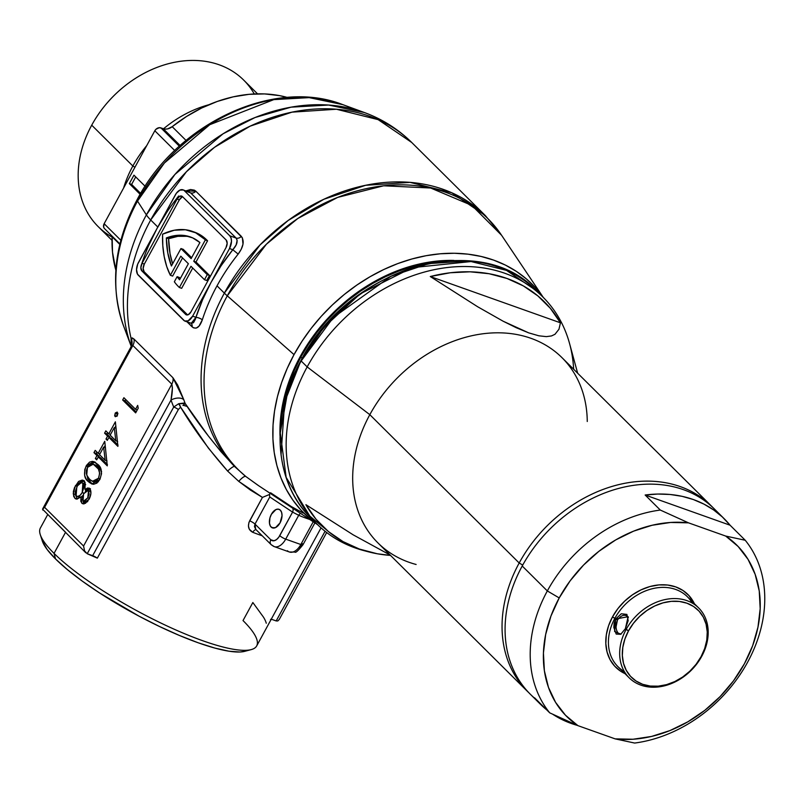<?xml version="1.0" encoding="UTF-8"?>
<svg xmlns="http://www.w3.org/2000/svg" width="805" height="805" viewBox="0 0 805 805"><rect width="100%" height="100%" fill="white"/><g stroke="black" fill="none" stroke-linecap="round" stroke-linejoin="round"><path stroke-width="1.21" d="M47.576 514.818L40.391 528A123.175 26.464 28.6 0 0 54.046 553.377L65.416 532.528L54.046 553.377L55.525 558.942A118.255 25.408 28.6 0 0 155.717 624.68A118.255 25.408 28.6 0 0 244.841 651.315L251.251 649.595A123.175 26.464 -151.4 0 1 158.424 621.852A123.175 26.464 -151.4 0 1 54.046 553.377A123.175 26.464 28.6 0 0 170.358 627.487A123.175 26.464 28.6 0 0 256.684 645.932L321.044 527.879M266.264 623.241A123.175 26.464 -151.4 0 0 263.466 617.133L252.851 602.532L243.019 620.564A123.175 26.464 -151.4 0 1 251.251 649.595M257.54 93.843L243.663 80.067A103.251 81.074 134.8 0 0 91.72 125.178A103.251 81.074 -45.2 0 1 175.249 62.146A103.251 81.074 -45.2 0 1 254.269 93.954M192.284 231.347A92.132 53.502 109.6 0 0 162.58 234.195L162.811 245.807L164.21 256.674L166.746 266.566L170.368 275.29L180.793 256.181L188.37 263.708L179.596 279.798L188.37 263.708L180.793 256.181L170.368 275.29L172.642 276.095L170.368 275.29A92.132 53.502 109.6 0 1 162.58 234.195L174.252 230.23L185.422 229.747L195.635 232.766L204.5 239.155A92.132 53.502 109.6 0 1 205.305 239.981L207.569 240.796A92.132 53.502 -70.4 0 0 206.764 239.96L204.5 239.155A92.132 53.502 109.6 0 1 205.305 239.981L193.733 261.212L205.305 239.981L207.569 240.796L195.997 262.017L193.733 261.212L207.257 274.646L209.521 275.461L195.997 262.017L193.733 261.212L207.257 274.646L204.49 279.717L206.764 280.522L209.521 275.461L207.257 274.646L204.49 279.717L206.764 280.522L209.521 275.461L195.997 262.017L207.569 240.796A92.132 53.502 -70.4 0 0 206.764 239.96A92.132 53.502 -70.4 0 0 194.558 232.162L192.284 231.347A92.132 53.502 109.6 0 1 204.5 239.155L206.764 239.96L197.899 233.571L194.327 232.071M167.048 211.896L156.955 228.6L176.365 193.24L179.907 190.091L183.389 189.98L190.644 192.898L184.315 190.654L229.777 235.795L236.096 238.049L190.644 192.898A4.931 3.874 134.8 0 0 195.867 191.218L185.965 190.876L190.544 189.517L194.387 190.161L195.867 191.218L242.396 237.827L242.989 244.187L241.258 249.218L238.159 254.098A177.372 139.285 134.8 0 0 217.018 285.835L224.354 293.121A177.372 139.285 -45.2 0 1 485.395 215.629L451.776 192.767L410.067 182.373L365.641 185.291L323.831 199.278L288.2 220.439L260.085 244.871L224.354 293.121A49.276 10.586 28.6 0 0 227.272 295.838L266.385 244.227L297.8 218.507L337.637 197.406L383.633 185.794L430.635 188.008L471.841 205.426L501.606 235.302A177.009 138.993 134.8 0 0 227.272 295.838L294.026 354.613A161.644 126.938 -45.2 0 1 543.154 297.297L535.285 287.516L526.329 278.862L516.327 271.355L505.379 265.076L493.586 260.096L481.068 256.443L467.947 254.159L454.342 253.263L440.385 253.776L426.217 255.678L411.969 258.958L397.771 263.587L383.774 269.514L370.109 276.689L356.907 285.04L344.288 294.479L332.385 304.924L321.296 316.274L311.153 328.42L302.026 341.24L294.026 354.613L287.214 368.408L281.659 382.506L277.423 396.744L274.545 411.013L273.036 425.161L272.935 439.047L274.223 452.551L276.9 465.542L280.935 477.878L286.298 489.46L292.919 500.157L300.748 509.887L309.704 518.541L317.502 524.548A161.644 126.938 -45.2 0 1 294.026 354.613L227.272 295.838A177.009 138.993 134.8 0 0 245.756 476.449L258.013 485.294L317.613 524.659M123.396 325.441A165.528 129.987 -45.2 0 1 137.514 201.099A14.782 3.18 -151.4 0 1 137.182 199.56A14.782 3.18 28.6 0 0 137.514 201.099L146.379 214.885A175.701 137.967 -45.2 0 1 364.313 112.509L328.581 105.042L291.058 107.166L255.074 117.52L223.066 133.791L174.916 174.454L146.379 214.885A49.276 10.586 28.6 0 0 150.696 219.986L186.428 171.737L214.543 147.295L250.174 126.144L291.984 112.147L336.42 109.239L378.129 119.633L411.737 142.495A177.372 139.285 134.8 0 0 150.696 219.986L157.8 227.04L150.696 219.986A177.372 139.285 134.8 0 0 131.044 338.241L132.241 337.909L133.982 339.056L172.944 377.746L177.653 385.052L183.792 399.733A177.372 139.285 134.8 0 0 185.2 403.536L208.213 435.777L220.892 451.565L234.587 466.518A177.372 139.285 -45.2 0 1 224.354 293.121L217.018 285.835A177.372 139.285 134.8 0 0 202.307 319.867L198.986 326.166L196.209 328.098L193.361 327.796L187.042 321.849L192.023 326.79A4.931 3.874 134.8 0 0 191.288 323.369A4.931 3.874 -45.2 0 1 192.023 326.79C196.118 329.829 199.549 327.524 202.307 319.867A4.931 1.65 18 0 0 195.947 317.321L202.629 299.641L211.071 282.344L192.647 316.144L195.947 317.321L192.647 316.144L188.118 320.863L184.637 320.974L137.494 274.153L136.538 269.635L137.705 264.131L156.955 228.6L148.512 245.897M131.215 346.371A175.701 137.967 -45.2 0 1 146.379 214.885L137.514 201.099L164.391 163.013L209.763 124.705L273.811 99.619L309.17 97.626L342.839 104.65A165.528 129.987 134.8 0 0 137.514 201.099A165.528 129.987 134.8 0 0 123.447 325.592C109.561 285.161 114.129 243.16 137.172 199.59C176.708 123.598 273.811 77.461 342.839 104.65L364.313 112.509C382.385 119.14 398.193 129.132 411.737 142.495L485.395 215.629L501.606 235.302L543.264 297.407M271.104 527.054A9.851 5.726 109.6 0 1 270.812 515.462A9.851 5.726 109.6 0 1 279.013 509.313A9.851 5.726 109.6 0 1 280.321 510.149L281.629 512.443L282.032 515.663L280.039 522.898L275.521 527.617L272.04 527.728L270.349 526.047L269.474 523.24L269.947 517.867L271.386 514.304L275.914 509.585L278.309 509.152L280.321 510.149A9.851 5.726 109.6 0 1 280.613 521.741A9.851 5.726 109.6 0 1 272.412 527.889A9.851 5.726 109.6 0 1 271.104 527.054L273.952 528.06L271.104 527.054M183.268 405.257A81.295 17.469 -151.4 0 1 187.253 406.515M279.989 435.535A153.725 120.72 -45.2 0 1 300.104 356.776L307.711 344.057L316.385 331.861L326.035 320.32L336.581 309.523L347.901 299.591L359.895 290.605L372.463 282.666L385.454 275.843L398.767 270.208L412.261 265.801L425.815 262.682L439.289 260.87L453.879 260.418A153.725 120.72 -45.2 0 0 300.104 356.776L293.624 369.898L288.341 383.301L284.316 396.845L281.569 410.409L280.14 423.863L279.989 435.535M274.394 546.665A14.782 8.583 -70.4 0 0 285.705 539.139L298.715 515.291A174.474 137.011 -45.2 0 0 309.653 519.406A174.474 137.011 -45.2 0 1 298.715 515.291L285.705 539.139A14.782 8.583 109.6 0 1 274.264 546.615L289.377 551.999A14.782 8.583 -70.4 0 0 300.829 544.512L285.705 539.139A4.931 1.057 -151.4 0 1 279.768 535.647A9.851 5.726 109.6 0 1 270.832 539.803L255.004 524.085L270.832 539.803L274.012 540.759L276.477 539.622L278.782 537.217L292.587 512.121L269.786 496.967L255.004 524.085A4.931 1.057 28.6 0 0 249.671 520.825C247.377 526.188 248.423 530.032 252.81 532.336A4.931 2.556 110.9 0 1 256.091 529.7A4.931 2.556 -69.1 0 0 252.81 532.336A123.175 26.464 -151.4 0 0 262.209 535.778A123.175 26.464 -151.4 0 1 252.81 532.336L249.298 529.197L248.433 525.997L248.926 522.515L262.44 497.41L250.496 490.124L238.773 481.38L227.624 471.076L208.354 448.063L180.602 407.159L178.378 409.493L97.335 558.137L87.212 553.739L92.666 555.681L173.709 407.028A187.233 147.023 -45.2 0 1 171.022 400.035L87.212 553.739L171.022 400.035L172.411 388L171.817 384.166L132.855 345.476L44.607 507.331L83.569 546.021L171.817 384.166L83.569 546.021L84.585 550.922L87.212 553.739L84.585 550.922L83.569 546.021L44.607 507.331L42.554 509.193L85.783 552.743M112.126 237.103A103.251 81.074 -45.2 0 1 91.72 125.178L132.845 166.011A103.251 81.074 -45.2 0 1 146.721 145.625A103.251 81.074 134.8 0 0 132.845 166.011L134.938 167.239L132.845 166.011A103.251 81.074 134.8 0 0 123.588 188.048A103.251 81.074 -45.2 0 1 132.845 166.011L91.72 125.178A103.251 81.074 134.8 0 0 98.17 226.597L112.036 240.373M163.506 128.8A103.251 81.074 -45.2 0 1 208.837 104.741A103.251 81.074 134.8 0 0 163.506 128.8M299.148 547.682L301.462 545.277M92.917 484.258L88.218 481.511L91.77 483.986L99.82 479.539L96.872 483.121L93.581 484.288L89.405 482.577L86.105 478.935L84.656 475.443L84.767 469.597L86.527 465.36L89.566 462.13L92.354 461.356L94.437 461.879L100.202 467.534L101.561 473.662L99.82 479.539C102.446 472.283 101.702 467.192 97.606 464.284L93.873 461.637L86.165 465.984C83.489 473.29 84.173 478.462 88.218 481.511L90.482 482.316L86.709 475.01M105.827 430.866L108.826 433.845L115.377 421.82L117.912 446.373L108.916 437.437L107.327 440.365L105.988 439.037L107.588 436.119L104.59 433.14L105.827 430.866L104.59 433.14L106.854 433.945L107.588 432.607L106.854 433.945L104.59 433.14L107.588 436.119L109.852 436.924L106.854 433.945L109.852 436.924L107.588 436.119L105.988 439.037L107.709 439.651L105.988 439.037L107.327 440.365L108.916 437.437L111.181 438.242L108.916 437.437L117.912 446.373L115.377 421.82L108.826 433.845L110.547 434.448L108.826 433.845L105.827 430.866M123.9 397.71L135.562 409.292L137.685 405.388L138.208 408.205L135.653 412.885L122.662 399.994L123.9 397.71L122.662 399.994L124.926 400.799L125.661 399.461L124.926 400.799L122.662 399.994L135.653 412.885L138.208 408.205L137.685 405.388L135.562 409.292L137.283 409.906L135.562 409.292L123.9 397.71M115.075 416.497L117.309 415.461L117.379 412.271L115.145 413.307L115.075 416.497L114.662 415.541L115.387 412.915L117.138 412.1L117.51 415.028L115.427 416.728M95.201 450.367L98.19 453.336L104.751 441.311L107.276 465.864L98.291 456.938L96.691 459.866L95.362 458.538L96.952 455.62L93.954 452.641L95.201 450.367L93.954 452.641L96.228 453.446L96.952 452.108L96.228 453.446L93.954 452.641L96.952 455.62L99.216 456.425L96.228 453.446L99.216 456.425L96.952 455.62L95.362 458.538L97.083 459.152L95.362 458.538L96.691 459.866L98.291 456.938L100.555 457.743L98.291 456.938L107.276 465.864L104.751 441.311L98.19 453.336L99.911 453.95L98.19 453.336L95.201 450.367M89.768 488.555L84.998 489.531L84.163 480.988L82.985 480.233L75.479 485.586L73.235 493.727L74.885 498.315L75.901 498.989L81.003 496.846L81.758 503.145L83.77 503.86L82.663 503.719L89.053 499.291C91.277 494.914 91.518 491.342 89.768 488.555L90.915 493.334L89.053 499.291L85.41 503.336L82.13 503.447L80.812 501.334L81.003 496.846L76.938 499.14L75.177 498.577L73.708 496.413L73.335 491.704L74.533 487.528L78.598 481.43L82.17 480.082L83.73 480.615L85.119 482.477L84.998 489.531L87.544 487.981L89.768 488.555L88.993 488.041M145.131 186.267L133.952 175.168L129.343 183.61L140.14 194.327L129.343 183.61L131.618 184.415L129.343 183.61L133.952 175.168L145.131 186.267M104.348 228.449L103.624 227.091L104.147 223.71L120.841 240.293L104.147 223.71L154.822 130.762L174.725 150.535L154.822 130.762L155.989 129.253L159.289 127.693L165.337 129.102L167.671 128.891L172.19 126.677L186.036 140.422L172.19 126.677L186.508 116.494L201.632 108.031L217.28 101.45L233.188 96.852L249.067 94.326L264.624 93.923L279.607 95.634L287.395 97.455A133.036 104.469 134.8 0 0 172.19 126.677A9.851 7.738 134.8 0 1 163.184 128.689L160.909 127.884L179.364 146.208L160.909 127.884A4.931 3.874 134.8 0 0 154.822 130.762L104.147 223.71A4.931 3.874 134.8 0 0 104.459 228.55L119.925 243.915M112.137 236.821A133.036 104.469 134.8 0 0 115.86 270.198L112.509 252.227L112.147 236.187A9.851 7.738 134.8 0 1 112.137 236.821L119.804 244.428L112.137 236.821M42.252 540.809L47.133 549.493L55.525 558.942L67.409 569.628L82.311 581.14L99.679 593.033L139.034 616.167L159.521 626.511L179.495 635.497L198.181 642.782L214.885 648.085L228.942 651.195L239.82 652.01L244.992 651.275M180.129 145.514L163.184 128.689L180.129 145.514M140.674 193.421L131.618 184.415L135.713 176.909L131.618 184.415L140.674 193.421M276.185 620.937L272.402 619.588L276.185 620.937L325.069 531.27L276.185 620.937L277.645 620.967L276.185 620.937M65.567 532.246L42.554 509.193L44.607 507.331L132.855 345.476L130.843 347.146M262.49 497.369L269.423 494.501L269.786 496.967L255.004 524.085A4.931 1.057 -151.4 0 0 249.671 520.825L262.44 497.41L238.773 481.38L227.624 471.076C209.692 450.85 194.025 429.548 180.602 407.159L178.378 409.493L97.335 558.137A4.931 1.057 28.6 0 0 92.666 555.681L173.709 407.028A4.931 1.057 -151.4 0 1 178.378 409.493A4.931 1.057 28.6 0 0 173.709 407.028L178.73 403.708L185.2 403.536C199.409 425.513 215.871 446.503 234.587 466.518L245.756 476.449A177.009 138.993 -45.2 0 1 227.272 295.838A49.276 10.586 -151.4 0 1 224.354 293.121A177.372 139.285 134.8 0 0 234.587 466.518L245.756 476.449L258.566 485.657M42.816 510.078L43.188 508.227M277.896 620.866L279.285 619.427L326.669 532.528M136.166 411.949L124.926 400.799L136.166 411.949M116.916 416.054L117.409 414.122L115.145 413.307L117.409 414.122L117.802 413.529M117.933 413.388L116.936 416.356M117.047 415.008L116.916 415.923M114.823 427.807L115.85 425.915L114.823 427.807M109.46 437.638L109.852 436.924L109.46 437.638M118.063 445.074L111.181 438.242L118.063 445.074M117.641 441.422L115.799 440.768L110.154 435.163L114.28 427.606L115.799 440.768L117.641 441.422M116.121 428.26L114.28 427.606L116.121 428.26M114.28 427.606L110.154 435.163L115.799 440.768L114.28 427.606M104.197 447.298L105.224 445.417L104.197 447.298M98.834 457.129L99.216 456.425L98.834 457.129M107.437 464.576L100.555 457.743L107.437 464.576M107.015 460.923L105.163 460.269L99.528 454.664L103.644 447.107L105.163 460.269L107.015 460.923M105.495 447.761L103.644 447.107L105.495 447.761M103.644 447.107L99.528 454.664L105.163 460.269L103.644 447.107M87.936 466.608L86.165 465.984L87.936 466.608M89.848 464.686L95 462.191M101.49 471.418L98.643 467.373L96.379 466.558L98.643 467.373L95.413 465.038L93.149 464.233L96.379 466.558C99.639 468.721 100.333 472.626 98.452 478.291L92.444 481.32L89.466 479.237L86.719 475.031L87.453 467.383L93.149 464.233M92.444 481.32L94.708 482.125L98.26 481.823M100.152 478.905L98.452 478.291L100.152 478.905M95.493 462.261L93.722 462.231M92.676 462.513L89.576 465.028M86.638 474.075L87.926 478.965L91.69 483.403M87.524 478.14L87.926 478.965M94.084 464.837L94.608 464.857M96.268 465.451L99.518 468.289L101.621 471.831M98.371 481.752L96.902 482.356M97.073 482.316L94.688 482.115M98.452 478.291L99.699 473.41L98.441 469.053L93.471 464.364L89.798 464.727L87.453 467.383L86.306 470.865L86.336 473.642L87.584 476.852L90.381 480.072L93.571 481.581L96.107 480.947L98.452 478.291M90.432 488.705L87.262 490.336L84.998 489.531L87.262 490.336L89.949 488.766M75.479 485.586L77.22 486.2L75.479 485.586M79.916 483.181L84.042 480.887M73.235 493.727L75.267 494.451L73.235 493.727M74.885 498.315L77.139 499.12L74.885 498.315M77.149 499.13L75.509 494.532L77.149 499.13M81.003 496.846L82.382 497.339L81.003 496.846M83.931 503.839L82.925 500.77L84.022 503.95M87.785 497.842L89.486 498.446L87.785 497.842L83.519 501.223L83.046 500.911L83.579 493.807L87.997 490.497L88.51 490.819L87.785 497.842L89.114 494.018L88.51 490.819L90.774 491.624L87.353 490.436L83.579 493.807L82.412 499.573L83.287 501.113L84.495 501.223L87.785 497.842M87.755 501.555L85.31 501.716L87.242 501.847M82.211 492.539L83.962 493.153L82.211 492.539C80.198 495.991 78.166 497.148 76.103 496.021L76.797 486.934C78.769 483.302 80.802 482.064 82.885 483.221L82.211 492.539L83.851 487.377L82.885 483.221L85.159 484.036L81.235 482.678L77.451 485.828L75.127 491.976L75.579 495.306L77.511 496.574L80.017 495.377L82.211 492.539M85.34 491.503L85.853 489.832M85.541 484.53L82.885 483.221M76.103 496.021L80.611 497.198L79.011 497.259M81.214 496.927L82.744 495.759M84.445 480.887L83.267 480.988M80.872 482.225L79.725 483.403M85.159 484.036L85.682 484.771M85.924 489.5L85.572 490.829M83.086 495.387L81.456 496.786M83.962 483.473L84.887 483.815M255.728 529.338L254.461 526.611L255.004 524.085L255.668 529.288L271.134 544.643L274.264 546.615A14.782 8.583 109.6 0 1 272.301 545.367A4.931 3.874 -45.2 0 1 271.134 544.643A4.931 3.874 -45.2 0 1 270.832 539.803A4.931 3.874 134.8 0 0 271.094 544.593M270.42 493.133L269.423 494.501L269.786 496.967L292.587 512.121A4.931 3.975 123.6 0 0 292.809 508.277A4.931 3.975 -56.4 0 1 292.587 512.121L298.715 515.291A4.931 2.918 113.4 0 1 300.476 513.349A4.931 2.918 -66.6 0 0 298.715 515.291L292.587 512.121L279.768 535.647A4.931 1.057 28.6 0 0 285.705 539.139L300.829 544.512L313.226 521.771L300.829 544.512A14.782 8.583 109.6 0 1 289.508 552.039A14.782 8.583 109.6 0 1 287.425 550.741M270.54 619.367L272.402 619.588M131.195 343.795L131.044 338.241A177.372 139.285 -45.2 0 1 150.696 219.986A49.276 10.586 -151.4 0 1 146.379 214.885A175.701 137.967 134.8 0 0 130.007 342.91M302.439 543.707A4.931 1.057 -151.4 0 1 302.982 544.733A4.931 1.057 -151.4 0 1 300.829 544.512A4.931 1.057 28.6 0 0 302.992 544.723C298.232 550.68 295.546 553.126 294.942 552.049L289.377 551.999M270.571 492.761L291.239 506.496L303.113 513.067M229.495 248.544L211.071 282.344L221.174 265.64L232.806 249.721L229.495 248.544L192.647 316.144A9.851 5.726 109.6 0 1 185.009 321.125A9.851 5.726 109.6 0 1 183.711 320.289L138.249 275.149A9.851 5.726 109.6 0 1 138.52 262.4L175.379 194.81A9.851 5.726 109.6 0 1 183.007 189.819A9.851 5.726 109.6 0 1 184.315 190.654L229.777 235.795L231.085 238.089L231.488 241.309L229.495 248.544L232.806 249.721L236.137 244.951L237.153 240.323L236.096 238.049L229.777 235.795A9.851 5.726 109.6 0 1 229.495 248.544M182.423 196.581L179.777 196.249L177.06 199.077L142.042 263.295L140.855 267.632L141.881 270.943L185.603 314.363L188.249 314.705L190.966 311.877L225.984 247.658L227.171 243.311L226.145 240.001L182.423 196.581L226.145 240.001A5.917 3.431 109.6 0 1 225.984 247.658L190.966 311.877A5.917 3.431 109.6 0 1 186.388 314.866A5.917 3.431 109.6 0 1 185.603 314.363L187.313 314.966L185.603 314.363L141.881 270.943L144.145 271.748L187.625 314.926L144.145 271.748L141.881 270.943A5.917 3.431 109.6 0 1 142.042 263.295L144.316 264.1A5.917 3.431 -70.4 0 0 144.145 271.748L143.119 268.437L144.316 264.1L142.042 263.295L177.06 199.077L179.324 199.882L144.316 264.1L179.324 199.882L177.06 199.077A5.917 3.431 109.6 0 1 181.638 196.088A5.917 3.431 109.6 0 1 182.423 196.581M182.675 196.833A5.917 3.431 -70.4 0 0 179.324 199.882L182.041 197.054M172.642 276.095L182.544 257.922L172.642 276.095M180.229 278.621A86.226 50.071 109.6 0 1 179.394 277.483A86.226 50.071 -70.4 0 0 180.229 278.621M181.658 288.321L192.717 268.025L181.658 288.321L179.384 287.516A92.132 53.502 109.6 0 1 174.343 281.78L177.12 276.678L179.394 277.483L177.12 276.678L174.343 281.78A92.132 53.502 109.6 0 0 179.384 287.516L181.658 288.321M179.596 279.798A86.226 50.071 109.6 0 1 177.12 276.678A86.226 50.071 -70.4 0 0 179.596 279.798M190.966 266.284L179.384 287.516L190.966 266.284L204.49 279.717L190.966 266.284M180.954 248.534L191.127 258.636L199.902 242.536L192.626 237.857L184.446 235.493L175.601 235.523L166.343 237.928L167.782 252.891L171.435 266.002L180.954 248.534L171.435 266.002A86.226 50.071 109.6 0 1 166.343 237.928L168.607 238.733A86.226 50.071 -70.4 0 0 172.612 263.829L170.046 253.696L168.607 238.733L166.343 237.928A86.226 50.071 109.6 0 1 190.302 236.922A86.226 50.071 109.6 0 1 199.902 242.536L191.127 258.636L180.954 248.534L183.228 249.339L180.954 248.534M183.228 249.339L191.64 257.701L183.228 249.339M191.429 237.344A86.226 50.071 -70.4 0 0 168.607 238.733L177.865 236.328L186.71 236.308M183.007 189.819L190.644 192.898A4.931 3.874 -45.2 0 0 195.867 191.218L241.329 236.358A4.931 3.874 -45.2 0 1 236.096 238.049A4.931 3.874 134.8 0 0 241.329 236.358C244.549 240.987 243.492 246.904 238.159 254.098L232.806 249.721C237.022 245.002 238.119 241.108 236.096 238.049L190.644 192.898L188.269 191.791M195.484 319.032L195.947 317.321A182.302 143.159 -45.2 0 1 211.071 282.344A182.302 143.159 -45.2 0 1 232.806 249.721L238.159 254.098A177.372 139.285 134.8 0 0 217.018 285.835A177.372 139.285 134.8 0 0 202.307 319.867A4.931 1.65 -162 0 0 195.947 317.321L191.208 323.328L193.512 322.694L195.484 319.032M185.009 321.125L191.198 323.268M178.69 195.977A182.302 143.159 134.8 0 0 156.955 228.6A182.302 143.159 134.8 0 0 141.831 263.577M238.773 481.38A9.851 2.636 128 0 1 245.756 476.449A9.851 2.636 -52 0 0 238.773 481.38M269.423 494.501L262.44 497.41M227.624 471.076A9.851 1.701 135.2 0 1 234.587 466.518A9.851 1.701 -44.8 0 0 227.624 471.076M183.902 403.084L178.73 403.708A4.931 2.214 -114.6 0 1 180.602 407.159L178.73 403.708L173.709 407.028A187.233 147.023 -45.2 0 1 171.022 400.035A9.851 5.705 160.7 0 1 183.792 399.733A177.372 139.285 134.8 0 0 185.2 403.536L182.946 405.499M171.022 400.035C172.431 392.981 172.693 387.688 171.817 384.166A9.851 7.738 134.8 0 0 172.944 377.746L183.792 399.733A9.851 5.705 -19.3 0 0 171.022 400.035M172.944 377.746A9.851 7.738 -45.2 0 1 171.817 384.166L132.855 345.476A9.851 7.738 134.8 0 0 133.982 339.056L172.944 377.746M133.982 339.056A9.851 7.738 -45.2 0 1 132.855 345.476L131.094 346.714A9.851 9.388 38.5 0 0 131.044 338.241L133.982 339.056M131.577 345.254L131.044 338.241A9.851 9.388 -141.5 0 1 131.094 346.714L42.695 508.83M54.046 553.377A123.175 26.464 -151.4 0 1 40.25 534.56L42.283 540.88A118.255 25.408 28.6 0 0 55.525 558.942L54.046 553.377M472.746 261.373L412.12 267.673L360.147 293.895L323.54 327.695L301.171 360.972L333.431 317.412L390.978 276.256L428.723 263.617L468.832 260.991L506.486 270.369L536.834 291.018A160.135 125.741 134.8 0 0 301.171 360.972L307.168 366.919A160.135 125.741 -45.2 0 1 542.832 296.965A160.135 125.741 -45.2 0 1 573.653 369.243M577.658 373.218L569.568 343.574A160.135 125.741 134.8 0 0 451.706 267.069A160.135 125.741 134.8 0 0 307.168 366.919L369.817 414.676L519.185 562.997L522.727 565.08L519.185 562.997A130.571 102.527 -45.2 0 1 711.338 505.963A130.571 102.527 -45.2 0 1 712.838 507.482A130.571 102.527 134.8 0 0 519.185 562.997L369.817 414.676A130.571 102.527 -45.2 0 1 487.669 333.26A130.571 102.527 -45.2 0 1 583.776 395.647A130.571 102.527 -45.2 0 1 587.258 421.498M300.859 357.048L302.177 358.356L300.859 357.048A152.739 119.945 134.8 0 0 281.559 417.131L285.171 396.855L289.176 383.391L294.419 370.079L300.859 357.048L308.416 344.409L317.039 332.294L326.629 320.813L337.104 310.096L348.354 300.225L360.278 291.299L372.755 283.41L385.665 276.628L398.888 271.033L412.301 266.656L435.485 262.118A152.739 119.945 134.8 0 0 300.859 357.048M551.465 335.947L546.313 336.631L538.887 335.806L528.684 332.857L516.317 327.746L503.175 321.235L477.627 306.735L430.283 276.538A157.78 123.9 -45.2 0 1 560.441 322.815L558.962 329.235L554.987 334.286L551.475 335.947M711.338 505.963L561.971 357.641A130.571 102.527 134.8 0 0 369.817 414.676A130.571 102.527 134.8 0 0 377.968 542.942L527.335 691.264A130.571 102.527 -45.2 0 1 519.185 562.997A130.571 102.527 134.8 0 0 528.875 692.743A130.571 102.527 -45.2 0 1 527.335 691.264M416.125 564.476A130.571 102.527 -45.2 0 1 369.817 414.676L307.168 366.919A160.135 125.741 134.8 0 0 363.961 550.64L368.106 551.737A157.78 123.9 -45.2 0 1 305.9 504.685L353.234 534.872L390.204 555.088L353.234 534.872L305.9 504.685L316.003 519.195L328.46 531.582L343.021 541.594L359.402 549.05L377.263 553.77L390.536 555.41A157.78 123.9 -45.2 0 1 368.106 551.737M366.034 551.173A160.135 125.741 -45.2 0 1 317.17 524.226A160.135 125.741 -45.2 0 1 307.168 366.919L301.171 360.972A160.135 125.741 134.8 0 0 311.173 518.269L286.147 477.375L280.281 432.919L287.445 393.102L300.949 360.57C347.74 267.592 479.669 228.368 536.834 291.018L542.832 296.965M546.313 336.631L538.887 335.806L528.684 332.857L503.175 321.235L477.627 306.735L430.283 276.538L560.441 322.815L558.962 329.235M430.283 276.538L560.441 322.815L550.338 308.305L537.881 295.918L523.32 285.896L506.939 278.45L489.078 273.72L470.09 271.808L450.357 272.754L430.283 276.538M300.939 360.63L284.658 401.947L281.076 454.392M309.945 516.216L326.136 529.589M615.956 627.357L617.455 620.011L615.644 619.015L617.455 620.011C620.846 615.473 624.157 614.205 627.387 616.228L628.232 617.485M698.649 607.926L687.39 596.746A49.276 38.69 134.8 0 0 614.879 618.28L612.504 616.882A51.238 40.24 134.8 0 0 624.932 673.604L620.645 671.219L614.638 666.097L610.049 659.627L607.081 652.04L605.823 643.648L606.326 634.753L608.58 625.716L612.504 616.882L617.928 608.57L624.66 601.124L632.438 594.825L640.951 589.904L649.887 586.553L658.903 584.913L667.637 585.034L675.767 586.915L682.972 590.488L688.979 595.609L694.373 603.68A51.238 40.24 134.8 0 0 655.411 585.346A51.238 40.24 134.8 0 0 612.504 616.882L615.644 619.035L614.618 631.512L620.736 634.29L625.374 628.695L628.142 616.68L615.644 619.035L621.289 613.782L626.904 614.396L628.182 620.625L625.374 628.695L628.514 630.848A47.304 37.141 -45.2 0 1 686.907 603.197A47.304 37.141 -45.2 0 1 701.085 656.649L701.729 656.327A49.276 38.69 134.8 0 0 686.967 600.641A49.276 38.69 134.8 0 0 626.139 629.45A49.276 38.69 -45.2 0 1 698.649 607.926A49.276 38.69 -45.2 0 1 701.729 656.327A49.276 38.69 -45.2 0 1 629.218 677.85A49.276 38.69 -45.2 0 1 626.139 629.45L625.374 628.695L620.736 634.29L616.197 634.068L613.833 627.467L614.135 623.151L615.644 619.035L614.879 618.28A49.276 38.69 -45.2 0 1 654.546 588.234A49.276 38.69 -45.2 0 1 692.28 603.086M724.329 518.863L714.367 508.971A130.571 102.527 134.8 0 0 522.214 566.006L547.33 590.94A130.571 102.527 -45.2 0 0 549.735 712.858L546.716 709.859A130.571 102.527 -45.2 0 1 540.326 704.154A130.571 102.527 -45.2 0 1 534.58 697.804L549.735 712.858L577.91 725.637A120.71 94.789 -45.2 0 1 559.213 597.934L547.33 590.94A130.571 102.527 134.8 0 0 549.735 712.858L577.91 725.637L615.141 738.869L633.042 739.242L651.497 736.454L669.961 730.578L687.893 721.793L704.778 710.352L720.103 696.597L733.446 680.919L744.404 663.773L752.665 645.68L757.968 627.145L760.182 608.721L759.236 590.94L755.15 574.327L748.046 559.364L738.135 546.484L725.708 536.07L688.486 522.837L670.575 522.465L652.12 525.263L633.656 531.129L615.724 539.913L598.85 551.355L583.514 565.11L570.171 580.787L559.213 597.934L550.962 616.026L545.649 634.561L543.435 652.986L544.381 670.766L548.467 687.379L555.571 702.342L565.482 715.222L577.91 725.637L615.141 738.869L634.662 743.055A130.571 102.527 134.8 0 0 747.634 662.163A130.571 102.527 -45.2 0 1 634.662 743.055L615.141 738.869A120.71 94.789 -45.2 0 0 744.404 663.773A120.71 94.789 -45.2 0 0 725.708 536.07L688.486 522.837L660.301 510.058L645.147 495.015A130.571 102.527 -45.2 0 1 724.329 518.863A130.571 102.527 -45.2 0 1 730.075 525.212L745.229 540.256A130.571 102.527 -45.2 0 1 747.634 662.163A130.571 102.527 134.8 0 0 745.229 540.256L725.708 536.07L745.229 540.256L730.075 525.212L645.147 495.015L657.806 494.049L670.163 494.481L682.066 496.323L693.367 499.543L703.942 504.111L713.663 509.957L722.407 517.011L730.075 525.212L645.147 495.015L660.301 510.058A130.571 102.527 134.8 0 0 547.33 590.94A130.571 102.527 -45.2 0 1 660.301 510.058L688.486 522.837A120.71 94.789 -45.2 0 0 559.213 597.934L547.33 590.94L522.214 566.006A130.571 102.527 -45.2 0 1 719.137 514.133M626.179 615.423L628.303 617.677M619.367 633.917L618.18 633.122L620.736 634.028L618.16 633.112M535.567 698.992A130.571 102.527 -45.2 0 1 522.214 566.006A130.571 102.527 134.8 0 0 530.364 694.272L540.326 704.154M560.713 718.905L577.296 725.375A130.571 102.527 -45.2 0 1 552.955 714.397M624.328 671.521A49.276 38.69 -45.2 0 1 614.879 618.28A49.276 38.69 134.8 0 0 617.958 666.681L629.218 677.85M628.514 630.848L624.901 639.009L622.818 647.351L622.346 655.562L623.503 663.31L626.25 670.303L630.486 676.291L636.031 681.01L642.682 684.31L650.188 686.051L658.249 686.162L666.57 684.642L674.821 681.553L682.68 677.015L689.855 671.189L696.073 664.316L701.085 656.649L704.697 648.488L706.78 640.146L707.253 631.945L706.086 624.197L703.339 617.194L699.112 611.216L693.568 606.487L686.907 603.197L679.41 601.456L671.34 601.345L663.028 602.865L654.777 605.954L646.918 610.492L639.744 616.308L633.525 623.191L628.514 630.848L626.139 629.45A49.276 38.69 134.8 0 0 640.901 685.146A49.276 38.69 134.8 0 0 701.729 656.327L701.085 656.649A47.304 37.141 -45.2 0 1 642.682 684.31A47.304 37.141 -45.2 0 1 628.514 630.848M621.289 633.897L619.085 633.797M618.18 633.122C615.634 629.822 615.392 625.455 617.455 620.011M131.457 347.015L123.447 325.592M90.271 491.302L87.997 490.497M85.783 502.028L83.519 501.223M314.906 522.878L302.992 544.723M131.768 344.912L130.863 347.106M300.949 360.57C269.685 416.396 273.851 482.457 311.173 518.269L317.17 524.226M628.262 617.334L628.131 616.771"/></g></svg>
